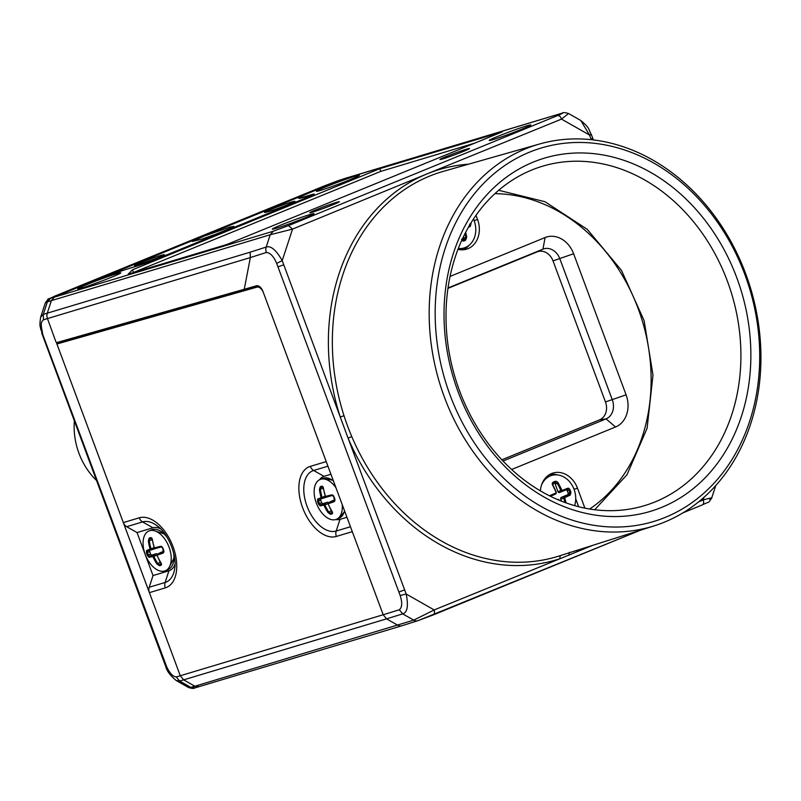 <?xml version="1.0" encoding="UTF-8"?>
<svg xmlns="http://www.w3.org/2000/svg" width="801" height="801" viewBox="0 0 801 801"><rect width="100%" height="100%" fill="white"/><g stroke="black" fill="none" stroke-linecap="round" stroke-linejoin="round"><path stroke-width="1.2" d="M74.333 421.126A63.499 51.765 73.3 0 0 78.969 453.306A63.499 51.765 73.3 0 0 96.34 480.29M342.197 504.52A21.527 12.426 67.8 0 1 336.37 519.328A21.527 12.426 67.8 0 1 335.719 519.559A21.527 12.426 67.8 0 1 316.505 503.559A21.527 12.426 67.8 0 1 320.08 479.489A21.527 12.426 67.8 0 1 320.73 479.258A21.527 12.426 67.8 0 1 335.969 487.769M321.161 497.671L322.102 497.401A47.91 41.322 -106 0 1 320.39 489.341L321.111 487.338L322.543 486.918A0.721 0.581 -97.6 0 1 321.812 486.207A14.808 8.551 -112.2 0 0 320.991 486.387L320.27 486.678L319.419 489.491A48.631 41.942 74 0 0 321.161 497.671L317.637 499.063L317.516 501.396A14.808 8.551 -112.2 0 0 318.488 504.009L320.17 505.892A48.631 4.646 -24.5 0 0 323.724 505.071L323.994 505.311A48.631 41.942 74 0 0 328.01 512.57L330.533 514.282A14.808 8.551 -112.2 0 0 331.334 514.112A14.808 8.551 -112.2 0 0 331.414 514.092A14.808 8.551 -112.2 0 0 332.085 513.821A2.523 1.422 -130.2 0 0 332.055 511.358A48.631 37.046 -107.3 0 1 328.18 504.049L328.24 503.709A48.631 4.646 -24.5 0 0 333.837 501.786L333.947 500.905A47.91 4.576 155.5 0 1 328.43 502.798A1.432 0.831 -112.2 0 0 327.439 502.277L322.933 503.629A1.432 0.831 67.8 0 1 321.692 502.648A13.627 7.87 67.8 0 1 320.79 500.245A1.432 0.831 67.8 0 1 321.131 498.793L325.637 497.441A1.432 0.831 -112.2 0 0 325.937 497.201M321.812 486.207A2.523 1.482 85.9 0 1 323.464 488.28L323.484 488.39M334.758 498.973L334.838 499.093A14.808 8.551 -112.2 0 0 333.867 496.48A2.523 1.932 -111.4 0 0 331.304 494.958L325.336 496.42A48.631 37.046 -107.3 0 1 323.464 488.28M334.838 499.093A2.523 1.932 64.5 0 1 333.837 501.786M664.47 522.132A199.359 162.533 -106.7 0 1 654.367 525.796A199.359 162.533 -106.7 0 1 442.162 390.878A199.359 162.533 -106.7 0 1 525.636 148.806A199.359 162.533 -106.7 0 1 539.564 144A199.359 162.533 -106.7 0 1 748.725 282.383A199.359 162.533 -106.7 0 1 664.47 522.132M654.367 525.796L559.238 555.964A200.861 163.764 73.3 0 1 351.779 436.615A200.861 163.764 -106.7 0 1 344.019 415.759A200.861 163.764 73.3 0 1 427.784 176.871A200.861 163.764 73.3 0 1 429.536 176.14A200.861 163.764 73.3 0 1 443.574 171.284L539.564 144M529.531 152.16A195.013 158.999 -106.7 0 1 744.84 274.483A195.013 158.999 -106.7 0 1 665.351 517.346A195.013 158.999 -106.7 0 1 450.042 395.023A195.013 158.999 -106.7 0 1 529.531 152.16M459.524 390.718A177.211 144.48 -106.7 0 1 531.754 170.022A177.211 144.48 -106.7 0 1 542.437 166.248A177.211 144.48 -106.7 0 1 727.398 281.181A177.211 144.48 -106.7 0 1 655.168 501.877A177.211 144.48 -106.7 0 1 644.485 505.651A177.211 144.48 -106.7 0 1 459.524 390.718M661.646 507.393A184.38 150.328 -106.7 0 1 458.082 391.739A184.38 150.328 -106.7 0 1 533.236 162.112A184.38 150.328 -106.7 0 1 736.8 277.767A184.38 150.328 -106.7 0 1 661.646 507.393M473.461 219.013A21.527 17.552 -106.7 0 1 474.152 220.686A21.527 17.552 -106.7 0 1 464.079 247.95A21.527 17.552 -106.7 0 1 458.292 248.48M541.476 485.206A21.527 17.552 -106.7 0 1 551.619 475.434A21.527 17.552 -106.7 0 1 574.077 489.391A21.527 17.552 -106.7 0 1 574.607 505.621M555.233 481.351A2.523 1.982 -131.1 0 1 558.107 482.833L557.236 483.343L555.143 482.352L555.233 481.351A14.808 12.075 73.3 0 0 553.131 482.212A2.523 2.053 47.7 0 0 552.59 485.086A48.631 24.511 68.1 0 1 556.154 492.605L556.024 492.985A48.631 1.262 156.7 0 0 549.386 495.749M566.047 502.878A48.631 31.419 -112.6 0 0 564.685 497.912L564.815 497.531A48.631 5.657 -17.5 0 0 570.222 495.098L570.943 492.345A14.808 12.075 73.3 0 0 570.512 491.013A14.808 12.075 73.3 0 0 570.462 490.873A14.808 12.075 73.3 0 0 569.972 489.731A2.523 1.622 70 0 0 567.679 488.27A48.631 1.262 156.7 0 0 562.192 490.472L561.851 490.272A48.631 31.419 -112.6 0 0 558.107 482.833M553.04 483.253A13.627 11.114 -106.7 0 1 553.661 483.063A1.432 1.171 -106.7 0 1 555.133 483.994L557.967 491.604A1.432 1.171 73.3 0 0 559.549 492.505L565.696 489.992A1.432 1.171 -106.7 0 1 567.228 490.773A13.627 11.114 -106.7 0 1 567.719 491.954A13.627 11.114 -106.7 0 1 568.119 493.166A1.432 1.171 -106.7 0 1 567.488 494.828L561.351 497.341A1.432 1.171 73.3 0 0 560.76 499.123L561.531 501.186M350.598 179.464A22.959 1.041 -20.4 0 0 359.389 175.289A22.959 1.041 -20.4 0 0 347.434 178.743A22.959 1.041 -20.4 0 0 325.136 187.124A22.959 1.041 -20.4 0 0 316.355 191.289A22.959 1.041 -20.4 0 0 328.31 187.834A22.959 1.041 -20.4 0 0 350.598 179.464M522.362 128.991A22.238 1.011 -20.4 0 0 530.873 124.996A22.238 1.011 -20.4 0 0 519.719 128.15A22.238 1.011 -20.4 0 0 497.701 136.41A22.238 1.011 -20.4 0 0 489.221 140.485A22.238 1.011 -20.4 0 0 501.196 136.951A22.238 1.011 -20.4 0 0 522.362 128.991M463.469 151.399A15.78 0.721 -20.4 0 0 469.506 148.565A15.78 0.721 -20.4 0 0 461.586 150.798A15.78 0.721 -20.4 0 0 445.967 156.656A15.78 0.721 -20.4 0 0 439.949 159.559A15.78 0.721 -20.4 0 0 448.44 157.046A15.78 0.721 -20.4 0 0 463.469 151.399M333.326 204.615A15.78 0.721 -20.4 0 0 339.364 201.782A15.78 0.721 -20.4 0 0 331.444 204.015A15.78 0.721 -20.4 0 0 315.824 209.872A15.78 0.721 -20.4 0 0 309.807 212.766A15.78 0.721 -20.4 0 0 318.297 210.262A15.78 0.721 -20.4 0 0 333.326 204.615M305.461 217.682A22.238 1.011 -20.4 0 0 313.972 213.697A22.238 1.011 -20.4 0 0 302.818 216.851A22.238 1.011 -20.4 0 0 280.791 225.101A22.238 1.011 -20.4 0 0 272.32 229.186A22.238 1.011 -20.4 0 0 284.285 225.652A22.238 1.011 -20.4 0 0 305.461 217.682M112.01 277.026A22.959 1.041 -20.4 0 0 120.791 272.851A22.959 1.041 -20.4 0 0 108.836 276.305A22.959 1.041 -20.4 0 0 86.548 284.675A22.959 1.041 -20.4 0 0 77.757 288.851A22.959 1.041 -20.4 0 0 89.712 285.396A22.959 1.041 -20.4 0 0 112.01 277.026M149.657 530.693A21.527 12.426 67.8 0 1 168.871 546.693A21.527 12.426 67.8 0 1 165.296 570.763A21.527 12.426 67.8 0 1 164.646 570.993A21.527 12.426 67.8 0 1 145.432 554.993A21.527 12.426 67.8 0 1 149.006 530.923A21.527 12.426 67.8 0 1 149.657 530.693M151.489 538.332A0.721 0.581 -97.6 0 1 150.738 537.641A14.808 8.551 -112.2 0 0 149.947 537.811L149.196 538.112L148.355 540.925A48.631 41.942 74 0 0 150.087 549.106L146.563 550.497L146.443 552.83A14.808 8.551 -112.2 0 0 147.414 555.443L149.096 557.326A48.631 4.646 -24.5 0 0 152.651 556.505L152.931 556.745A48.631 41.942 74 0 0 156.936 564.004L159.469 565.716A14.808 8.551 -112.2 0 0 160.26 565.546A14.808 8.551 -112.2 0 0 160.34 565.526A14.808 8.551 -112.2 0 0 161.011 565.256A2.523 1.422 -130.2 0 0 160.981 562.793A48.631 37.046 -107.3 0 1 157.106 555.483L157.176 555.143A48.631 4.646 -24.5 0 0 162.773 553.221L162.873 552.34A47.91 4.576 155.5 0 1 157.366 554.232A1.432 0.831 -112.2 0 0 156.365 553.711L151.86 555.063A1.432 0.831 67.8 0 1 150.618 554.082A13.627 7.87 67.8 0 1 149.727 551.679A1.432 0.831 67.8 0 1 150.067 550.227L154.573 548.875A1.432 0.831 -112.2 0 0 154.863 548.635M150.738 537.641A2.523 1.482 85.9 0 1 152.4 539.714L152.41 539.824M163.684 550.407L163.764 550.527A14.808 8.551 -112.2 0 0 162.793 547.914A2.523 1.932 -111.4 0 0 160.23 546.392L154.273 547.854A48.631 37.046 -107.3 0 1 152.4 539.714M163.764 550.527A2.523 1.932 64.5 0 1 162.773 553.221M468.385 227.284A48.631 5.657 -17.5 0 0 470.287 226.393L471.018 223.639A14.808 12.075 73.3 0 0 470.858 223.109M461.676 240.44L463.469 241.121A14.808 12.075 73.3 0 0 465.571 240.26L466.753 237.206A48.631 31.419 -112.6 0 0 465.641 232.29M258.513 285.997L62.338 341.787L56.911 343.999L256.961 287.118A7.179 4.145 67.8 0 1 263.399 292.645L262.898 291.304A7.179 4.195 -112.3 0 0 256.41 285.797L244.255 289.271L250.353 257.572L266.403 252.455C270.277 252.756 273.692 256.4 276.665 263.389L400.17 595.493C402.462 602.642 402.172 607.398 399.329 609.771L402.683 613.876L386.543 618.853L397.747 625.221A7.179 5.847 72.8 0 0 401.882 625.771L194.803 687.929C193.852 688.71 191.739 688.56 188.475 687.478L176.21 680.51L179.624 681.02L183.649 679.859L180.285 675.754L383.188 614.747L386.543 618.853L183.649 679.859L194.853 686.227L413.727 620.144L402.683 613.876C407.379 612.565 408.55 605.957 406.197 594.032L348.085 438.127A203.734 166.097 73.3 0 0 560.199 558.637L577.271 551.659A203.734 166.097 73.3 0 0 584.029 548.104M54.458 296.25L338.803 180.415L561.661 113.311C563.794 112.771 562.382 113.542 557.436 115.634C559.228 115.374 560.59 116.535 561.511 119.109L589.476 134.999L580.745 120.45L568.56 113.522L561.511 119.109L426.953 173.917A203.744 166.107 73.3 0 0 426.402 174.147L425.631 174.468A203.734 166.097 73.3 0 0 425.181 174.668A203.734 166.097 73.3 0 0 340.215 416.951L348.085 438.127L351.779 436.615M130.793 267.945L135.88 266.413A18.653 0.851 -20.4 0 0 160.24 257.562L307.143 197.487A18.653 0.851 -20.4 0 0 314.282 194.102A18.653 0.851 -20.4 0 0 310.988 194.813L306.012 196.295A35.875 1.632 159.6 0 1 299.674 197.667A35.875 1.632 159.6 0 1 313.411 191.139L338.803 180.415M41.742 333.136L165.927 667.053L166.648 666.702L40.611 328.8C40.701 326.648 39.049 327.689 40.671 317.116L43.284 314.413L47.279 313.171L250.162 252.175L250.353 257.572L47.459 318.578A7.179 5.867 73 0 1 47.279 313.171L51.414 300.535L54.518 297.001L83.955 284.966A35.875 1.632 159.6 0 1 130.783 267.945M42.603 333.156C40.01 321.832 41.762 321.762 43.474 319.789L47.459 318.578L55.76 341.396A1.432 0.831 -111.6 0 0 57.041 342.508L244.255 289.271M433.461 614.838L640.43 530.212M683.083 512.78L702.357 504.89C710.918 500.675 707.643 503.839 711.638 498.172L715.764 485.566M199.419 686.617L194.853 686.227L190.768 687.348L195.334 687.749M188.475 687.478L190.768 687.348L179.624 681.02L176.27 676.925L180.285 675.754L123.334 522.592A7.179 5.847 73.3 0 0 126.688 526.698L137.041 532.575L152.951 527.799A22.959 13.257 67.8 0 1 160.611 528.87M175.019 564.094A22.959 13.257 67.8 0 1 168.941 570.793L153.031 575.569L149.206 587.253L165.116 582.467A7.179 5.847 -106.7 0 0 165.296 587.864A37.407 21.597 -112.2 0 0 167.479 586.973A37.407 21.597 -112.2 0 0 172.275 544.7A37.407 21.597 -112.2 0 0 139.244 517.816L123.334 522.592L56.24 342.177M310.317 466.372L326.227 461.596L352.29 531.644L336.37 536.43A37.407 21.597 -112.2 0 1 303.339 509.546A37.407 21.597 -112.2 0 1 308.135 467.263A37.407 21.597 -112.2 0 1 310.317 466.372A7.179 5.847 73.3 0 0 313.672 470.477A32.34 18.663 -112.2 0 0 311.789 471.248A32.34 18.663 -112.2 0 0 307.644 507.794A32.34 18.663 -112.2 0 0 336.19 531.033A7.179 5.847 73.3 0 0 336.37 536.43M319.589 479.709A22.959 13.257 67.8 0 1 324.025 476.355L330.953 474.282M346.943 517.276L340.014 519.348A22.959 13.257 67.8 0 1 335.859 519.519M325.617 496.65A0.721 0.551 73.3 0 0 326.347 497.181L326.277 497.191M325.336 496.42L326.337 497.181L331.954 495.509L331.304 494.958M333.867 496.48L334.227 500.755M328.18 504.049L328.43 502.798A0.721 0.551 -108 0 0 328.24 503.709M328.15 503.959L332.175 512.77A0.721 0.581 -116.1 0 0 332.085 513.821M332.205 512.76L332.175 512.77A13.877 8.01 -112.2 0 1 331.514 513.04A13.877 8.01 -112.2 0 1 330.733 513.211L328.841 512.079L331.444 510.658M332.115 511.839A1.432 0.831 67.8 0 1 331.564 510.988M328.01 512.57L328.841 512.079A47.91 41.322 -106 0 1 324.896 504.92L323.994 505.311M323.724 505.071A0.721 0.621 -105.2 0 1 323.974 504.139L324.896 504.92L327.919 503.709M327.439 502.277L323.974 504.139A47.91 4.576 155.5 0 1 320.48 504.95A0.721 0.671 80 0 0 320.17 505.892M322.933 503.629L320.48 504.95L319.439 503.579L321.692 502.648M318.488 504.009L319.439 503.579A13.877 8.01 -112.2 0 1 318.528 501.136L318.478 499.564L321.892 498.522L322.102 497.401L325.096 496.189M317.637 499.063A0.721 0.671 72.9 0 0 318.478 499.564L321.131 498.793M323.454 489.181L323.103 488.25L319.419 489.491M323.103 488.25A1.432 0.831 67.8 0 1 322.973 487.348M334.598 500.124L331.894 500.935A1.432 0.831 -112.2 0 0 331.804 500.975A1.432 0.831 -112.2 0 0 331.724 501.025M330.082 496.099A1.432 0.831 -112.2 0 0 330.092 496.099L332.165 495.479M330.092 496.099L326.347 497.181L330.092 496.099M40.671 317.126L45.337 302.868L47.399 301.837L43.284 314.413L43.474 319.789M83.955 284.966L313.411 191.139M502.317 131.855L379.784 168.691L132.505 269.807L128.18 274.152L226.843 244.495L502.317 131.855M85.046 284.515A35.875 1.882 159.9 0 1 98.183 279.369M312.32 191.589A35.875 1.882 -20.1 0 0 298.633 198.237A35.875 1.882 -20.1 0 0 305.031 197.036L310.037 195.624A17.221 0.901 159.9 0 1 312.891 194.983M161.151 256.45L161.562 255.229C151.89 257.822 125.316 268.585 137.702 264.981L134.848 265.562M137.702 264.981L158.758 257.471L164.025 254.638L161.612 255.209L164.445 254.728M229.917 227.073L203.915 236.185L192.26 241.481L201.351 239.269L215.309 234.383L232.22 227.474L233.982 226.373L229.917 227.073L229.336 228.806M291.294 203.234L291.704 202.012C282.032 204.615 255.459 215.369 267.844 211.764C277.486 209.171 304.1 198.408 291.704 202.012L294.588 201.512M264.991 212.345L267.844 211.764M568.56 113.522C565.025 112.45 562.873 112.33 562.112 113.151L561.681 113.311M562.112 113.151L343.168 178.983M339.153 180.295L323.964 186.042M702.217 504.94C703.789 504.129 704.089 502.467 703.128 499.964C711.839 497.551 713.981 497.281 709.566 499.173M560.76 555.483A2.874 1.662 71.7 0 0 560.199 558.637L434.192 609.931L413.727 620.144A7.179 5.837 -107.6 0 0 417.932 620.675L401.952 625.751A7.179 5.847 72.8 0 1 401.882 625.771M703.999 497.311L703.128 499.964L698.692 501.816M592.61 545.381L577.271 551.659A2.874 1.642 -116.1 0 1 576.93 550.357M344.019 415.759L340.225 416.971L282.212 260.645C276.135 249.982 270.798 245.456 266.192 247.068L250.162 252.175M276.665 263.389L282.212 260.645L292.535 229.096L270.227 234.743L47.399 301.837L50.493 298.312L54.728 296.14M557.436 115.634L288.46 225.612L292.535 229.096L425.631 174.468M590.667 134.989C591.759 134.268 591.358 134.268 589.476 134.999L591.358 139.714M578.672 506.723L575.719 498.773M584.9 508.134L577.491 488.209A23.409 19.084 73.3 0 0 551.729 473.491A23.409 19.084 73.3 0 0 540.395 490.853M457.972 249.311A23.409 19.084 73.3 0 0 465.241 249.501A23.409 19.084 73.3 0 0 477.566 219.504L475.994 215.299M511.649 469.476L615.558 426.983A25.832 21.056 73.3 0 0 626.082 394.823L573.616 253.747A25.832 21.056 73.3 0 0 545.101 237.547L450.032 276.425M549.476 474.613A22.959 18.713 -106.7 0 1 557.556 474.923M469.316 245.096A22.959 18.713 -106.7 0 1 462.748 249.812M469.937 223.94L469.186 225.892M470.287 226.393A0.721 0.551 -115.4 0 0 469.536 225.842A47.91 5.567 162.5 0 1 469.096 226.042M464.95 233.642A47.91 30.959 67.4 0 1 465.761 237.376L466.753 237.206M463.278 237.006L463.659 238.027L465.761 237.376L464.84 239.519L463.178 239.769A13.627 11.114 -106.7 0 1 462.177 240.24M465.571 240.26L464.84 239.519A13.877 11.314 73.3 0 1 462.868 240.33L461.847 240.06M463.659 238.027A1.432 1.171 -106.7 0 1 463.178 239.769M556.395 492.535L555.974 493.796L556.395 492.535A47.91 24.15 -111.9 0 0 552.88 485.116L552.59 485.086M562.192 490.472L562.052 491.313L560.93 490.683A47.91 30.959 67.4 0 0 557.236 483.343L555.133 483.994M559.549 492.505L562.052 491.313A47.91 1.242 -23.3 0 1 567.458 489.151A0.721 0.551 -111.5 0 0 567.679 488.27M565.696 489.992L567.458 489.151L568.96 490.202L569.972 489.731M567.228 490.773L568.96 490.202A13.877 11.314 73.3 0 1 569.431 491.343A13.877 11.314 73.3 0 1 569.871 492.645L569.471 494.537L567.488 494.828M570.222 495.098A0.721 0.551 -115.4 0 0 569.471 494.537A47.91 5.567 162.5 0 1 564.144 496.94L564.815 497.531M564.685 497.912L563.724 498.202L564.144 496.94L561.351 497.341M558.637 500.004L557.416 499.494M557.646 499.584A47.91 5.567 162.5 0 0 558.067 499.423L559.298 500.064L558.227 499.373M550.397 496.25L553.481 494.988A1.432 1.171 73.3 0 0 553.571 494.938M615.558 426.983L606.057 418.893A15.309 12.486 73.3 0 0 612.304 399.829L559.839 258.753A15.309 12.486 73.3 0 0 542.938 249.151L447.999 287.97M447.939 288.37L537.161 251.884A14.348 11.695 -106.7 0 1 553.01 260.886L605.466 401.962A14.348 11.695 -106.7 0 1 599.619 419.824L606.057 418.893L503.028 461.026M599.619 419.824L501.877 459.794M379.784 168.691L380.775 171.384L133.507 272.49L132.505 269.807M474.713 143.139L380.775 171.384M149.206 587.253A7.179 5.847 73.3 0 0 149.386 592.65L165.296 587.864M153.031 575.569L137.041 532.575M154.543 548.084A0.721 0.551 73.3 0 0 155.274 548.615L155.214 548.635M154.273 547.854L155.274 548.615L160.871 546.943L160.23 546.392M162.793 547.914L163.154 552.189M157.106 555.483L157.366 554.232A0.721 0.551 -108 0 0 157.176 555.143M157.076 555.403L161.111 564.204A0.721 0.581 -116.1 0 0 161.011 565.256M161.131 564.194L161.111 564.204A13.877 8.01 -112.2 0 1 160.44 564.475A13.877 8.01 -112.2 0 1 159.659 564.645L157.777 563.514L160.37 562.092M161.041 563.273A1.432 0.831 67.8 0 1 160.49 562.422M156.936 564.004L157.777 563.514A47.91 41.322 -106 0 1 153.822 556.355L152.931 556.745M152.651 556.505A0.721 0.621 -105.2 0 1 152.911 555.574L153.822 556.355L156.846 555.143M156.365 553.711L152.911 555.574A47.91 4.576 155.5 0 1 149.407 556.385A0.721 0.671 80 0 0 149.096 557.326M151.86 555.063L149.407 556.385L148.365 555.013L150.618 554.082M147.414 555.443L148.365 555.013A13.877 8.01 -112.2 0 1 147.454 552.57L147.404 550.998L150.818 549.957L151.029 548.835A47.91 41.322 -106 0 1 149.316 540.775L148.355 540.925M146.563 550.497A0.721 0.671 72.9 0 0 147.404 550.998L150.067 550.227M152.38 540.615L152.04 539.684L149.316 540.775L150.037 538.773A0.721 0.581 63.9 0 1 149.196 538.112M152.04 539.684A1.432 0.831 67.8 0 1 151.9 538.783M163.524 551.559L160.821 552.37A1.432 0.831 -112.2 0 0 160.731 552.41A1.432 0.831 -112.2 0 0 160.651 552.46M159.029 547.534L155.274 548.615L159.019 547.534A1.432 0.831 -112.2 0 0 159.029 547.534L161.091 546.913M344.73 511.328L339.083 518.217A21.527 12.426 -112.2 0 0 344.52 510.768M333.446 481A21.527 12.426 -112.2 0 0 323.404 478.157A21.527 12.426 -112.2 0 0 322.793 478.377L320.08 479.489M320.27 486.678A0.721 0.581 63.9 0 0 321.111 487.338A13.877 8.01 -112.2 0 1 321.772 487.068A13.877 8.01 -112.2 0 1 321.862 487.048L322.493 486.918L323.314 488.36L325.426 496.4M330.533 514.282A0.721 0.581 82.4 0 1 330.733 513.211L332.265 512.39M545.411 478.067L549.626 476.034A21.527 17.552 73.3 0 0 545.351 478.137M570.943 492.345L568.119 493.166M168.941 570.793L165.116 582.467A32.34 18.663 -112.2 0 0 167.008 581.696A32.34 18.663 -112.2 0 0 174.728 568.36C177.111 555.564 168.09 533.496 157.417 526.027A32.34 18.663 -112.2 0 0 142.598 521.912A7.179 5.847 -106.7 0 1 139.244 517.816M174.448 557.176L168.01 569.661A21.527 12.426 -112.2 0 0 173.607 553.02M167.369 537.761A21.527 12.426 -112.2 0 0 152.34 529.591A21.527 12.426 -112.2 0 0 151.719 529.811L149.006 530.923M151.359 538.352A13.877 8.01 -112.2 0 0 150.788 538.482A13.877 8.01 -112.2 0 0 150.698 538.512A13.877 8.01 -112.2 0 0 150.037 538.773L151.469 538.352M159.469 565.716A0.721 0.581 82.4 0 1 159.659 564.645L161.191 563.824M150.788 538.482L151.419 538.352L152.24 539.794L154.353 547.834M470.437 223.799L471.018 223.639M462.087 248.55L458.022 249.181A21.527 17.552 73.3 0 0 462.087 248.55L464.079 247.95M468.595 164.175A203.734 166.097 73.3 0 0 428.415 173.336M322.433 486.918A13.877 8.01 -112.2 0 0 321.862 487.048M433.371 614.878L417.932 620.675A7.179 5.837 -107.6 0 0 418.292 620.545L640.49 530.202M176.27 676.915C172.966 676.695 169.752 673.281 166.648 666.702M263.399 292.645L326.227 461.596M352.29 531.644L383.188 614.747L399.329 609.771M340.014 519.348L336.19 531.033L350.458 526.738M327.939 466.192L313.672 470.477L324.025 476.355M331.954 495.509L333.847 496.53M320.79 500.245L317.516 501.396M321.091 498.012A0.721 0.621 73.2 0 0 321.892 498.522L325.637 497.441M331.894 500.935L328.43 502.798M64.491 341.176L63.84 340.565M257.842 285.777L64.29 340.815A1.432 1.171 72.4 0 0 64.07 340.505M288.46 225.612L273.341 231.209L50.493 298.312M311.178 195.314L310.998 194.803M323.804 186.112L54.588 296.19C45.156 301.056 50.393 296.26 45.337 302.868M433.281 614.908C434.482 614.247 434.783 612.585 434.192 609.931L406.197 594.032L400.17 595.493M569.421 552.279L568.8 555.323M398.928 591.989L404.545 589.947M283.644 264.821L278.017 266.863M266.403 252.455A7.179 5.817 -107.7 0 1 266.192 247.068L270.227 234.743L273.341 231.209M580.745 120.45C590.417 128.51 588.224 129.221 591.298 134.468L592.78 138.303L591.128 139.084M494.878 193.672A169.802 138.443 -106.7 0 1 642.412 321.231A169.802 138.443 -106.7 0 1 589.686 509.005M577.491 488.209L574.037 489.271M474.102 220.575L477.566 219.504M462.598 240.37L463.469 241.121M550.247 496.179A47.91 1.242 -23.3 0 1 555.974 493.796L556.024 492.985M556.154 492.605L552.94 485.016L553.671 482.913A13.877 11.314 73.3 0 0 553.201 483.153L553.131 482.212M553.661 483.063L555.143 482.352A13.877 11.314 73.3 0 0 553.671 482.913M561.851 490.272L557.967 491.604M560.76 499.123L563.724 498.202A47.91 30.959 67.4 0 1 564.915 502.467M558.067 499.423L557.456 499.504M553.481 494.988L555.974 493.796M573.616 253.747L553.01 260.886M537.161 251.884L542.938 249.151L545.101 237.547M605.466 401.962L626.082 394.823M256.961 287.118L259.043 286.267M152.951 527.799L142.598 521.912L126.688 526.698M160.881 546.943L162.783 547.964M149.727 551.679L146.443 552.83M150.027 549.446A0.721 0.621 73.2 0 0 150.818 549.957L154.573 548.875M150.087 549.106L154.032 547.624M160.821 552.37L157.366 554.232M322.793 478.377L333.186 480.3M336.37 519.328L339.083 518.217M551.619 475.434L549.626 476.034M151.719 529.811L165.066 534.207M165.296 570.763L168.01 569.661M299.904 198.278L299.674 197.667M165.927 667.053C166.898 671.078 170.323 675.563 176.21 680.51M328.37 502.828L331.804 500.975M683.053 512.79L702.357 504.89M592.78 138.303L593.381 139.945M498.683 190.288L544.92 201.692L587.273 229.346L621.486 270.408L644.144 320.71L652.985 375.168L647.088 428.295L627.013 474.723L594.722 509.726M462.718 240.36L461.536 239.229M556.014 493.786L553.521 494.968M157.296 554.262L160.731 552.41"/></g></svg>
